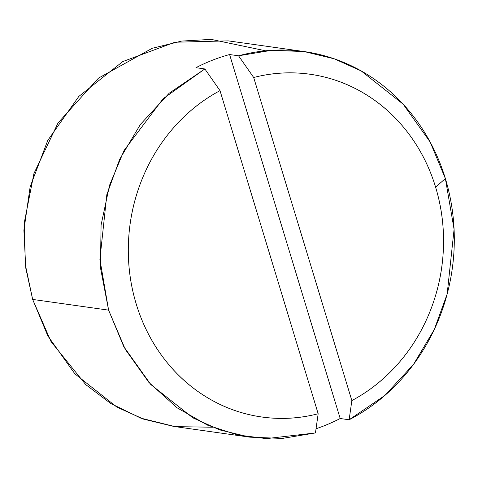 <?xml version="1.0" encoding="UTF-8"?>
<svg xmlns="http://www.w3.org/2000/svg" width="478" height="478" viewBox="0 0 478 478"><rect width="100%" height="100%" fill="white"/><g stroke="black" fill="none" stroke-linecap="round" stroke-linejoin="round"><path stroke-width="0.72" d="M212.489 427.224L175.199 426.633L140.717 418.119L110.639 403.432L85.717 384.587L51.027 341.597L32.659 299.431L47.848 335.938L74.861 373.826L116.895 407.125L143.753 419.2L173.873 426.454L249.815 437.161L219.695 429.907L192.843 417.832L150.803 384.527L123.79 346.646L108.602 310.138L32.659 299.431L108.602 310.138L99.902 259.387L106.827 194.66L119.721 159.174L140.454 124.346L169.212 93.198L204.859 68.952L195.926 67.691A194.701 176.956 -82 0 1 229.601 54.54L238.54 55.795L253.681 77.496A173.066 157.298 -82 0 1 435.601 187.155L445.377 178.587A194.701 176.956 98 0 0 238.54 55.795L271.701 50.298L304.169 51.564L334.283 58.818L361.141 70.893L403.181 104.198L430.194 142.08L445.377 178.587L454.082 229.338L447.157 294.066L434.263 329.551L413.53 364.379L384.772 395.527L349.125 419.774L340.187 418.513A194.701 176.956 -82 0 1 316.036 428.766A194.701 176.956 98 0 0 340.187 418.513L229.601 54.54A194.701 176.956 98 0 0 195.926 67.691L204.859 68.952L163.112 98.725L124.065 150.451L109.546 185.285L101.079 225.042L100.446 267.638L108.602 310.138L125.266 349.316L148.897 382.436L177.165 407.842L207.524 425.145L237.787 434.992L266.383 438.625L315.444 432.925L282.283 438.428L249.815 437.161M304.169 51.564L228.221 40.863L174.942 42.225L122.75 61.59L78.834 96.419L47.734 140.472L30.15 186.784L23.9 230.181L25.746 267.973L32.659 299.431L25.304 264.615L24.372 222.228L33.926 173.562L58.041 122.924L98.51 78.105L152.249 48.272L181.658 41.078L211.097 39.375L265.547 50.793M318.169 413.751C299.216 418.638 280.174 419.69 261.048 416.894C241.928 414.097 223.979 407.644 207.201 397.529C190.423 387.419 175.922 374.31 163.691 358.207C151.466 342.105 142.319 324.066 136.248 304.086C130.177 284.111 127.59 263.509 128.474 242.286C129.359 221.063 133.667 200.611 141.386 180.923C149.112 161.241 159.748 143.621 173.299 128.062C186.844 112.503 202.415 100.033 220.005 90.647L318.169 413.751A173.066 157.298 -82 0 1 136.248 304.086A173.066 157.298 -82 0 1 220.005 90.647L204.859 68.952L220.005 90.647L318.169 413.751L315.444 432.925L318.169 413.751M253.681 77.496C272.639 72.602 291.682 71.557 310.802 74.353C329.928 77.143 347.876 83.602 364.654 93.712C381.432 103.828 395.933 116.937 408.158 133.039C420.389 149.142 429.537 167.181 435.601 187.155C441.672 207.129 444.265 227.731 443.381 248.954C442.497 270.184 438.189 290.636 430.463 310.318C422.743 330.005 412.102 347.625 398.556 363.178C385.011 378.737 369.44 391.207 351.85 400.594L253.681 77.496L238.54 55.795L229.601 54.54L340.187 418.513L349.125 419.774A194.701 176.956 98 0 0 445.377 178.587L435.601 187.155A173.066 157.298 -82 0 1 351.85 400.594L349.125 419.774L351.85 400.594L253.681 77.496"/></g></svg>
